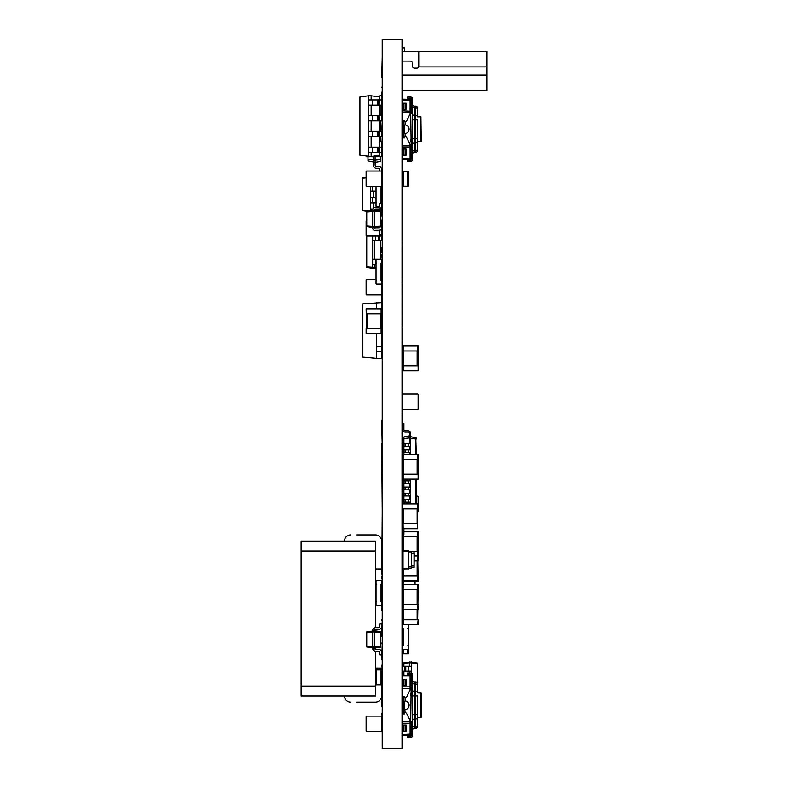 <?xml version="1.0" encoding="UTF-8"?>
<svg xmlns="http://www.w3.org/2000/svg" width="788" height="788" viewBox="0 0 788 788"><rect width="100%" height="100%" fill="white"/><g stroke="black" fill="none" stroke-linecap="round" stroke-linejoin="round"><path stroke-width="1.18" d="M403.229 649.499L407.691 649.499A0.561 0.561 0 0 0 408.243 648.938L408.243 646.337A0.561 0.561 0 0 0 407.691 645.786L408.243 645.786L408.243 628.44L407.691 628.44A0.561 0.561 0 0 0 408.243 627.878L408.243 625.278A0.561 0.561 0 0 0 407.691 624.726L403.229 624.726A0.561 0.561 0 0 0 402.668 625.278L402.668 627.878A0.561 0.561 0 0 0 403.229 628.44L403.229 645.786A0.561 0.561 0 0 0 402.668 646.337L402.668 648.938A0.561 0.561 0 0 0 403.229 649.499L403.229 653.833L408.243 653.833L408.243 645.786M414.192 560.928L418.152 560.928L417.66 561.548M403.17 568.975L403.17 580.746L418.152 580.746L418.152 581.367L402.668 581.367L402.668 596.851L403.17 596.851M414.192 555.973L418.152 555.973L418.152 560.928M411.405 551.63L417.66 551.63L418.152 580.746M403.17 581.367L402.668 575.792L417.66 575.792L417.66 581.367M403.17 511.688A0.492 0.492 0 0 1 402.668 511.185L402.668 502.212L410.725 502.212L410.725 479.163M403.17 528.718L417.66 528.718L417.66 523.764L402.668 523.764L402.668 528.718L403.17 528.718L402.668 496.696A0.492 0.492 0 0 1 403.17 496.204L403.909 496.204L403.17 496.204M417.66 496.204L416.3 496.204L417.66 496.204A0.492 0.492 0 0 1 418.152 496.696L418.152 503.946L418.152 496.696M417.66 511.688A0.492 0.492 0 0 0 418.152 511.185L418.152 503.946L403.17 503.946M402.668 511.185L402.668 508.9L418.152 508.9L418.152 511.185M403.909 503.946L403.909 499.484L402.668 499.484L402.668 496.696M403.909 666.224L403.909 662.708L411.651 661.89L411.651 663.063L409.79 663.063L409.79 661.89M403.909 675.198L403.909 671.179M403.909 663.476L409.79 663.063L409.79 666.224M409.79 673.031L409.79 671.179M411.651 673.287L411.651 671.179L402.668 671.179L402.668 666.224L411.651 666.224L411.651 663.063M411.651 662.196L417.541 663.023L417.541 683.994A1.862 1.862 0 0 0 415.68 682.142L414.439 682.142A1.862 1.862 0 0 1 412.577 680.28A1.862 1.862 0 0 0 414.439 682.142L415.68 682.142L415.68 714.608L414.439 714.608L414.439 682.142M411.651 663.22L417.541 663.634M411.651 671.179L411.651 666.224M404.53 671.179L404.53 666.224M403.229 186.195L408.243 186.195L408.243 171.331L402.668 171.331L402.668 186.195L403.229 186.195L403.229 171.331M403.17 618.531A0.561 0.561 0 0 0 402.668 619.082L402.668 624.726L403.17 624.726L403.17 609.242L402.668 609.242L402.668 599.944L403.17 599.944A0.561 0.561 0 0 1 402.668 599.392L402.668 596.851M402.668 575.792L402.668 575.732A0.561 0.561 0 0 1 403.17 575.171L402.668 575.171L402.668 572.078L403.17 572.078M403.289 581.367L403.289 584.46M415.059 581.367L415.059 584.46M404.53 124.888L403.289 125.174L403.289 121.776L405.259 121.776A1.606 1.606 0 0 0 406.706 120.869L409.799 114.506A2.482 2.482 0 0 1 410.725 113.482L411.346 113.206L411.346 98.864A0.621 0.621 0 0 0 410.725 98.244L407.623 98.244L407.623 97.003L410.105 97.003L410.105 98.244M412.577 145.317L412.026 145.317L412.577 145.819L412.577 98.864A1.862 1.862 0 0 0 410.725 97.003L410.105 97.003M412.577 145.819L412.577 155.62L411.346 155.62L411.346 159.56A0.621 0.621 0 0 1 410.725 160.181L407.623 160.181L407.623 161.422L410.105 161.422L410.105 160.181M415.68 106.104L415.68 115.462A1.862 1.31 180 0 1 417.541 116.772L417.541 107.966A1.862 1.862 0 0 0 415.68 106.104L414.439 106.104A1.862 1.862 0 0 1 412.577 104.252M415.68 152.311L415.68 119.845L417.541 119.845L417.541 150.459A1.862 1.862 0 0 1 415.68 152.311L414.439 152.311A1.862 1.862 0 0 0 412.577 154.172M412.577 113.108L410.725 113.482L410.725 99.298L410.597 98.549L408.992 98.549L408.992 99.17M405.15 136.639L405.15 133.527A4.334 4.334 0 0 0 409.11 129.212A4.334 4.334 0 0 0 405.15 124.888L404.53 125.174L404.53 133.251L403.289 133.251L403.289 136.639L405.259 136.639A1.606 1.606 0 0 1 406.706 137.555L409.799 143.918A2.482 2.482 0 0 0 410.725 144.943L410.725 159.127L410.597 159.875L408.992 159.875L408.992 159.255M410.597 159.255L402.668 159.255L402.668 155.226L406.135 155.226L406.135 149.031L402.668 149.031L402.668 155.226M420.94 141.604L420.94 116.821L421.255 141.288L417.541 141.604L417.541 150.459M412.577 138.58L414.439 138.58L414.439 142.963L415.68 142.963A1.862 1.31 180 0 0 417.541 141.643L417.541 138.58L414.439 138.58L414.439 119.845L415.68 119.845L415.68 115.462L414.439 115.462L414.439 107.926L415.68 107.926A1.862 1.31 180 0 1 417.541 109.237L417.541 116.821L420.94 116.821M411.346 99.298L410.597 98.549L411.346 99.298L402.668 99.17L402.668 109.394L406.135 109.394L406.135 103.198L402.668 103.198M411.346 113.206A2.482 2.482 0 0 1 412.026 113.108L410.725 113.482L411.346 155.62M412.577 155.62L412.577 159.56A1.862 1.862 0 0 1 410.725 161.422L410.105 161.422M412.577 149.287L411.346 149.287M412.577 146.607L411.346 145.888M412.026 145.317L410.725 144.943L412.026 145.317A2.482 2.482 0 0 1 411.346 145.219M405.15 133.527L403.289 133.251L403.289 125.174L404.845 124.888M412.577 109.138L411.346 109.138M412.577 102.804L411.346 102.804M412.026 113.108L410.725 113.482L412.577 112.595M412.577 111.817L411.346 112.536M405.15 124.888L404.53 125.174L405.15 124.888L405.15 121.776M403.909 149.031L403.909 155.226M406.135 149.031L406.135 155.226M403.909 103.198L403.909 109.394M406.135 103.198L406.135 109.394M410.105 114.024L410.105 112.536L410.725 112.536L410.725 99.79A0.621 0.621 0 0 0 410.105 99.17L410.105 112.536L402.668 112.536L402.668 109.394M404.53 121.776L404.53 120.544L402.668 120.544L402.668 149.031M402.668 145.888L410.725 145.888L410.725 158.634A0.621 0.621 0 0 1 410.105 159.255L410.105 144.401M404.53 136.639L404.53 137.88L402.668 137.88M402.668 120.544L402.668 112.536M410.597 119.155L410.725 117.284L410.597 119.155M410.597 139.269L410.725 141.141M409.002 128.247A32.21 32.21 0 0 0 409.002 130.178M410.725 159.127L411.346 159.127L410.597 159.875M402.668 604.278L403.17 604.278L403.17 609.242L418.152 609.242L417.66 599.944M402.668 589.414L403.17 589.414L403.17 604.278L418.152 604.278M402.668 619.772L417.66 619.772L418.152 589.414L418.152 584.46L402.668 584.46M403.17 584.46L403.17 589.414L417.66 589.414L417.66 584.46M404.53 709.564L404.53 701.202L403.289 701.202L403.289 697.813L405.259 697.813A1.606 1.606 0 0 0 406.706 696.907L409.799 690.534A2.482 2.482 0 0 1 410.725 689.51L412.577 688.633L412.577 731.648L411.346 731.648L411.346 735.588A0.621 0.621 0 0 1 410.725 736.209L407.623 736.209L407.623 737.45L410.105 737.45L410.105 736.209M405.15 697.813L405.15 700.926A4.334 4.334 0 0 1 409.11 705.24A4.334 4.334 0 0 1 405.15 709.564L403.289 709.279L403.289 712.677L405.259 712.677A1.606 1.606 0 0 1 406.706 713.583L409.799 719.956A2.482 2.482 0 0 0 410.725 720.981L411.346 674.892A0.621 0.621 0 0 0 410.725 674.272L407.623 674.272L407.623 673.031L410.105 673.031L410.105 674.272M411.346 688.564L412.577 687.845L412.577 688.633L412.577 674.892A1.862 1.862 0 0 0 410.725 673.031L410.105 673.031M417.541 717.632L421.255 717.316L421.255 693.164L417.541 692.859L417.541 691.618M408.992 735.903L408.992 735.283L410.597 735.283L410.597 735.903L408.992 735.903M408.992 674.587L408.992 675.198L410.597 675.198L410.597 674.587L408.992 674.587M420.94 717.632L420.94 692.859M412.577 690.18A1.862 1.31 0 0 0 414.439 691.49L415.68 691.49A1.862 1.31 180 0 1 417.541 692.81L417.541 683.994A1.862 1.862 0 0 0 415.68 682.142M412.577 695.873L417.541 695.873L417.541 726.487A1.862 1.862 0 0 1 415.68 728.348L414.439 728.348A1.862 1.862 0 0 0 412.577 730.2A1.862 1.862 0 0 1 414.439 728.348L415.68 728.348L415.68 726.536L414.439 726.536L414.439 728.348M410.725 723.226L410.105 723.67L410.105 721.916L410.725 721.916L410.725 734.662L410.725 720.981L411.346 721.247L411.346 731.648M412.577 731.648L412.577 735.588A1.862 1.862 0 0 1 410.725 737.45L410.105 737.45M412.577 721.345L410.725 720.981L412.026 721.345L412.577 722.635L411.346 721.916M417.541 717.681A1.862 1.31 180 0 1 415.68 718.991L415.68 714.608L417.541 714.608L417.541 725.216A1.862 1.31 180 0 1 415.68 726.536L415.68 718.991L414.439 718.991L414.439 726.536A1.862 1.31 0 0 0 412.577 727.846M412.577 689.136L410.725 689.51L410.725 675.818A0.621 0.621 0 0 0 410.105 675.198L402.668 675.198L402.668 679.226L406.135 679.226L406.135 685.422L406.135 679.226L406.135 685.422L402.668 685.422L402.668 679.226M412.577 685.166L411.346 685.166M412.577 678.842L411.346 678.842M411.346 689.234A2.482 2.482 0 0 1 412.026 689.136M404.53 701.202L403.289 701.202L403.289 709.279L404.53 709.279M412.577 725.315L411.346 725.315M411.346 721.247A2.482 2.482 0 0 0 412.026 721.345M405.15 712.677L404.845 709.564M403.909 685.422L403.909 679.226M402.668 731.254L406.135 731.254L406.135 725.058L406.135 731.254L406.135 725.058L402.668 725.058L402.668 735.283L410.105 735.283L410.105 723.67L402.668 723.67L402.668 725.058M403.909 731.254L403.909 725.058M410.597 735.283L410.725 734.662A0.621 0.621 0 0 1 410.105 735.283M404.53 712.677L404.53 713.918L402.668 713.918L402.668 685.422M402.668 713.918L402.668 723.67M408.992 735.283L402.668 735.283M404.53 697.813L404.53 696.572L402.668 696.572M408.992 675.198L402.668 675.198M410.725 687.254L410.105 686.821L410.105 688.574L410.725 688.574L410.725 675.326L411.346 675.326L410.597 674.587M410.597 715.297L410.725 717.178L410.597 715.297M410.725 735.155L411.346 735.155L410.597 735.903M409.002 706.215A32.21 32.21 0 0 1 409.002 704.275M410.597 695.183L410.725 693.312M408.243 624.726L408.243 628.44M417.66 528.718L417.66 503.946M402.668 580.746L402.668 581.367M403.17 511.865L402.668 511.865L402.668 514.594L403.17 514.594M405.15 502.212L405.15 499.484L403.909 499.484L403.909 496.016L410.725 496.016M405.15 496.016L405.15 493.288L403.909 493.288L403.909 496.016L402.668 496.016L402.668 493.288L403.909 493.288L403.909 489.821L410.725 489.821M405.15 489.821L405.15 487.092L403.909 487.092L403.909 489.821L402.668 489.821L402.668 487.092L403.909 487.092L403.909 483.625L410.725 483.625M405.15 483.625L405.15 480.897L403.909 480.897L403.909 483.625L402.668 483.625L402.668 480.897L403.909 480.897L403.909 479.163M403.909 454.39L403.909 452.657L410.725 452.657L410.725 435.813L409.484 435.813L409.484 433.331A1.241 1.241 0 0 0 408.243 432.09L405.15 432.09A2.482 2.482 0 0 1 402.668 429.618L402.668 423.422L403.909 423.422L403.909 429.618A1.241 1.241 0 0 0 405.15 430.849L408.243 430.849A2.482 2.482 0 0 1 410.725 433.331L410.725 435.813M405.15 452.657L405.15 449.928L403.909 449.928L403.909 452.657L402.668 452.657L402.668 449.928L403.909 449.928L403.909 446.461L410.725 446.461M405.15 446.461L405.15 443.733L403.909 443.733L403.909 446.461L402.668 446.461L402.668 443.733L403.909 443.733L403.909 438.571L409.484 437.98L409.484 435.813L403.909 436.995L403.909 438.571M409.484 443.733L409.484 437.98L410.725 437.98M409.484 449.928L409.484 446.461M409.484 454.39L409.484 452.657M409.484 480.897L409.484 479.163M409.484 487.092L409.484 483.625M409.484 493.288L409.484 489.821M409.484 499.484L409.484 496.016M409.484 503.946L409.484 502.212M410.725 503.946L410.725 502.212M410.725 454.39L410.725 452.657M410.725 438.443L416.3 439.034M415.808 503.946L415.808 479.163M415.808 454.39L415.818 437.823L416.3 454.39M405.15 443.733L410.725 443.733M405.15 449.928L410.725 449.928M405.15 499.484L410.725 499.484M403.17 465.048L402.668 465.048L402.668 462.32L403.17 462.32M405.15 493.288L410.725 493.288M403.17 471.234L402.668 471.234L402.668 468.515L403.17 468.515M405.15 487.092L410.725 487.092M405.15 480.897L410.725 480.897M410.725 436.739L416.3 437.921M416.3 503.946L416.3 479.163M402.668 528.718L402.668 534.914L403.909 534.914L403.909 528.718M409.484 433.331A1.241 1.241 0 0 0 408.243 432.09A1.241 1.241 0 0 1 409.484 433.331A1.241 1.241 0 0 0 408.243 432.09A1.241 1.241 0 0 1 409.484 433.331A1.241 1.241 0 0 0 408.243 432.09A1.241 1.241 0 0 1 409.484 433.331A1.241 1.241 0 0 0 408.243 432.09A1.241 1.241 0 0 1 409.484 433.331A1.241 1.241 0 0 0 408.243 432.09A1.241 1.241 0 0 1 409.484 433.331A1.241 1.241 0 0 0 408.243 432.09L405.15 432.09M403.909 429.618A1.241 1.241 0 0 0 405.15 430.849A1.241 1.241 0 0 1 403.909 429.618A1.241 1.241 0 0 0 405.15 430.849A1.241 1.241 0 0 1 403.909 429.618A1.241 1.241 0 0 0 405.15 430.849A1.241 1.241 0 0 1 403.909 429.618A1.241 1.241 0 0 0 405.15 430.849A1.241 1.241 0 0 1 403.909 429.618A1.241 1.241 0 0 0 405.15 430.849A1.241 1.241 0 0 1 403.909 429.618A1.241 1.241 0 0 0 405.15 430.849L408.243 430.849M415.818 437.823L416.3 438.423M417.66 370.774L402.668 370.774L402.668 365.819L418.152 365.819L418.152 370.774L418.152 346.001L402.668 346.001L402.668 350.956L417.66 350.956L417.66 346.001M403.17 370.774L403.17 346.001M411.346 100.953L412.577 100.953L412.577 98.864M411.346 157.472L412.577 157.472L412.577 159.56M410.725 160.181A0.621 0.621 0 0 0 411.346 159.56M417.541 149.188L417.541 142.835L417.541 149.188A1.862 1.31 180 0 1 415.68 150.498L414.439 150.498L414.439 152.311M410.725 98.244A0.621 0.621 0 0 1 411.346 98.864M403.17 624.726L418.152 624.726L418.152 619.772L417.66 624.726M402.481 74.515A1.862 1.862 0 0 1 402.658 75.077L402.668 90.561L486.905 90.561L486.905 51.417L418.773 51.417L418.664 66.901A1.862 1.862 0 0 1 416.921 68.142L414.439 68.142A1.862 1.862 0 0 1 412.577 66.281L412.577 63.552A2.482 2.482 0 0 0 410.105 61.08L402.481 61.08M418.773 66.281L418.773 55.13L418.773 66.281M404.53 51.604L404.53 47.881L402.481 47.881M402.668 61.08L402.668 51.604L418.773 51.604M418.152 555.973L418.152 531.811L403.909 531.811M403.17 550.398L402.668 534.914M403.17 534.914L403.17 536.766L417.66 536.766L417.66 531.811M414.192 553.284L414.133 567.124M408.676 551.236L414.133 551.886L414.133 567.488L411.494 567.587L411.494 566.04L414.133 566.04M411.405 551.413L411.405 567.951M408.676 568.138L411.316 568.05M408.676 552.871L408.765 551.324L411.316 551.324L411.316 566.503L408.765 566.503L408.765 568.05M408.676 552.595L408.676 566.779M408.617 550.95L408.617 568.424M408.617 568.887L403.042 568.975L407.317 568.887L407.317 568.365L407.317 568.887M408.617 568.266L403.042 568.355L403.042 568.887M408.617 551.098L403.042 551.019L403.042 568.355L406.943 568.365L406.943 568.887M407.317 550.95L403.042 551.019L403.042 550.398L408.617 550.487M407.317 550.487L407.317 551.009M403.042 550.487L406.943 550.487M403.042 567.734L403.042 551.63M403.229 653.833L402.668 653.833L402.668 638.97L403.229 638.97M417.66 394L403.17 394L417.66 394A0.492 0.492 0 0 1 418.152 394.493L418.152 408.992L418.152 394.493M402.668 394.493L402.668 408.992L402.668 394.493A0.492 0.492 0 0 1 403.17 394M402.668 408.992A0.492 0.492 0 0 0 403.17 409.484L417.66 409.484A0.492 0.492 0 0 0 418.152 408.992M403.17 409.484L417.66 409.484M417.66 479.163L402.668 479.163L402.668 474.209L418.152 474.209L418.152 479.163L418.152 454.39L402.668 454.39L402.668 459.345L417.66 459.345L417.66 454.39M403.17 479.163L403.17 454.39M379.018 99.918L379.018 105.119L381.609 105.119L381.609 99.918L368.548 99.918L368.548 115.649L381.609 115.649L381.609 120.85L379.018 120.85L379.018 115.649M379.018 105.119L368.548 105.119M379.018 120.85L368.548 120.85L368.548 115.649M379.018 131.379L379.018 136.58L381.609 136.58L381.609 131.379L368.548 131.379L368.548 147.11L381.609 147.11L381.609 141.722L381.609 152.311L379.018 152.311L379.018 147.11M379.018 136.58L368.548 136.58M379.018 152.311L368.548 152.311L368.548 147.11M371.148 152.311L371.148 156.467L359.929 155.256L359.929 96.973L368.548 95.762L368.548 99.918M371.148 147.11L371.148 136.58M371.148 131.379L371.148 120.85M371.148 115.649L371.148 105.119M371.148 99.918L371.148 95.762L368.548 95.762M368.548 120.85L368.548 131.379M368.548 152.311L368.548 156.467M371.148 95.762L379.757 96.973L379.757 99.918M379.757 105.119L379.757 115.649M379.757 120.85L379.757 131.379M379.757 136.58L379.757 147.11M379.757 152.311L379.757 155.256L371.148 156.467M381.609 604.81L381.609 602.209L381.609 604.81A0.561 0.561 0 0 1 381.057 605.371L376.595 605.371A0.561 0.561 0 0 1 376.034 604.81L376.034 602.209L376.034 604.81M376.034 583.75L376.034 581.15L376.034 583.75A0.561 0.561 0 0 0 376.595 584.312L376.034 584.312L376.034 601.648L376.595 601.648A0.561 0.561 0 0 0 376.034 602.209M381.609 583.75L381.609 581.15L381.609 583.75A0.561 0.561 0 0 1 381.057 584.312L381.057 601.648A0.561 0.561 0 0 1 381.609 602.209M381.609 581.15A0.561 0.561 0 0 0 381.057 580.589L376.595 580.589A0.561 0.561 0 0 0 376.034 581.15M381.057 580.589L376.595 580.589M381.057 605.371L376.595 605.371M380.377 209.115L380.013 211.125M380.377 210.465L376.999 210.701M372.32 209.115L372.32 210.701M372.32 197.345L372.32 202.92M372.32 186.5L372.32 191.149M372.891 209.115L370.459 209.115L370.459 210.967M370.459 186.5L370.459 209.115M366.125 177.202L362.411 177.724L362.411 210.77L367.139 211.43M381.609 206.121A0.561 0.561 0 0 0 381.609 206.082L381.609 203.471A0.561 0.561 0 0 0 381.057 202.92L381.609 202.92L381.609 209.115L378.516 209.115A3.093 3.093 0 0 0 381.609 206.013L381.609 203.54L379.757 203.54L379.757 206.013A1.241 1.241 0 0 1 378.516 207.254L375.728 207.254A3.093 3.093 0 0 0 372.635 210.347L372.635 227.693L374.487 227.693A1.241 1.241 0 0 0 375.728 228.934L378.516 228.934A3.093 3.093 0 0 1 381.609 232.027L381.609 234.509L379.757 234.509L379.757 232.027A1.241 1.241 0 0 0 378.516 230.795L375.728 230.795A3.093 3.093 0 0 1 372.635 227.693M379.589 206.633L376.595 206.633A0.561 0.561 0 0 1 376.034 206.082L376.034 203.471A0.561 0.561 0 0 1 376.595 202.92L370.459 202.92M381.057 197.345L381.609 197.345L381.609 191.149L381.057 191.149M376.034 191.149L370.459 191.149M376.034 197.345L370.459 197.345M366.125 177.921L362.411 178.186M370.459 210.879L362.411 210.307M381.116 220.571L380.377 220.571L381.116 220.571A0.492 0.492 0 0 1 381.609 221.064L381.609 235.563A0.492 0.492 0 0 1 381.116 236.055L366.627 236.055A0.492 0.492 0 0 1 366.125 235.563L366.125 221.064L366.125 235.563M366.627 220.571L366.627 220.571A0.492 0.492 0 0 0 366.125 221.064M381.609 221.064L381.609 235.563M381.116 236.055L366.627 236.055M375.423 627.681L375.423 541.1L301.095 541.1L301.095 695.952L375.423 695.952L375.423 651.183M375.423 649.302L375.423 647.972M375.423 630.893L375.423 629.563M375.423 568.975L381.609 568.975L381.609 541.1A6.196 6.196 0 0 0 375.423 534.914L356.836 534.914M350.64 534.914A6.196 6.196 0 0 0 344.445 541.1M381.057 684.802L381.057 669.938L376.034 669.938L376.034 684.802L381.609 684.802L381.609 695.952A6.196 6.196 0 0 1 375.423 702.147L356.836 702.147M375.423 668.076L381.609 668.076L381.609 669.938L381.057 669.938M350.64 702.147A6.196 6.196 0 0 1 344.445 695.952M381.609 684.802L381.609 669.938M376.034 268.353L372.635 268.57L372.635 267.398L374.487 267.398L374.487 268.57M380.377 240.704L380.377 259.282M376.034 267.29L374.487 267.398L374.487 264.236M374.487 240.704L374.487 259.282M376.034 264.236L372.635 264.236L372.635 267.398M381.609 235.75L381.609 240.704L372.635 240.704L372.635 264.236M372.635 268.265L366.745 267.437L366.745 236.055M380.377 252.465L381.609 252.465L381.609 247.511L380.377 247.511M379.757 259.282L381.609 259.282L381.609 264.236L381.057 264.236M378.516 259.282L372.635 259.282M372.635 267.24L366.745 266.827M372.635 236.055L372.635 240.704M379.757 236.055L379.757 240.704M380.377 632.35L374.487 631.937L374.487 630.764L380.377 631.592L380.377 646.515L374.487 646.928L374.487 648.1L372.635 648.1L372.635 646.928L374.487 646.928L374.487 631.937L372.635 631.937L372.635 646.928M380.377 646.515L380.377 647.273L374.487 648.1A1.241 1.241 0 0 0 375.728 649.342L378.516 649.342A3.093 3.093 0 0 1 381.609 652.444L381.609 654.917L379.757 654.917L379.757 652.444A1.241 1.241 0 0 0 378.516 651.203L375.728 651.203A3.093 3.093 0 0 1 372.635 648.1M374.487 630.764A1.241 1.241 0 0 1 375.728 629.523A1.241 1.241 0 0 0 374.487 630.764L372.635 630.764L372.635 631.937M372.635 646.771L366.745 646.357L366.745 646.968L372.635 647.795M372.635 632.094L366.745 632.508L366.745 646.357M378.516 629.523L375.728 629.523L378.516 629.523A3.093 3.093 0 0 0 381.609 626.43L381.609 623.948L379.757 623.948L379.757 626.43A1.241 1.241 0 0 1 378.516 627.662L375.728 627.662A3.093 3.093 0 0 0 372.635 630.764M379.757 626.43A1.241 1.241 0 0 1 378.516 627.662L375.728 627.662M372.635 631.07L366.745 631.897L366.745 632.508M381.057 202.92L381.057 186.5M376.034 202.92L376.034 186.5M380.377 211.942L374.487 211.529L374.487 210.347L380.377 211.174L380.377 226.865L374.487 227.693A1.241 1.241 0 0 0 375.728 228.934L378.516 228.934M380.377 226.107L374.487 226.52L374.487 227.693M372.635 211.529L374.487 211.529L374.487 226.52L372.635 226.52M378.516 209.115L375.728 209.115A1.241 1.241 0 0 0 374.487 210.347L372.635 210.347M379.757 232.027A1.241 1.241 0 0 0 378.516 230.795L375.728 230.795M372.635 210.662L366.745 211.489L366.745 226.56L372.635 227.387M372.635 211.686L366.745 212.1M372.635 226.363L366.745 225.949M381.116 333.61L381.116 328.655L381.609 333.61L366.125 333.61L366.125 328.655L366.627 328.655L366.125 308.837L381.609 308.837L381.609 313.791L366.627 313.791L366.627 308.837M381.116 308.837L381.116 328.655L366.627 328.655L366.627 333.61M366.627 156.713L381.116 156.713L366.627 156.713A0.492 0.492 0 0 1 366.125 156.221L366.125 156.221M381.609 156.221L381.609 152.311L381.609 156.221A0.492 0.492 0 0 1 381.116 156.713M381.116 141.229L379.757 141.229L381.116 141.229A0.492 0.492 0 0 1 381.609 141.722M376.595 284.054L381.057 284.054L376.595 284.054A0.561 0.561 0 0 1 376.034 283.503L376.034 280.902L376.034 283.503M381.609 283.503L381.609 280.902L381.609 283.503A0.561 0.561 0 0 1 381.057 284.054M381.609 262.443L381.609 259.843L381.609 262.443A0.561 0.561 0 0 1 381.057 262.995L381.057 280.341A0.561 0.561 0 0 1 381.609 280.902M376.034 262.443L376.034 259.843L376.034 262.443A0.561 0.561 0 0 0 376.595 262.995L376.034 262.995L376.034 280.341L376.595 280.341A0.561 0.561 0 0 0 376.034 280.902M376.595 259.282L381.057 259.282L376.595 259.282A0.561 0.561 0 0 0 376.034 259.843M366.627 294.899L381.116 294.899L366.627 294.899A0.492 0.492 0 0 1 366.125 294.407L366.125 279.907L366.125 294.407M381.609 294.407L381.609 279.907L381.609 294.407A0.492 0.492 0 0 1 381.116 294.899M381.116 279.415L381.116 279.415A0.492 0.492 0 0 1 381.609 279.907M366.627 279.415L376.034 279.415L366.627 279.415A0.492 0.492 0 0 0 366.125 279.907M381.609 105.119L381.609 115.649M381.362 308.837L381.362 302.641L362.785 303.882L362.785 357.151L376.408 358.382L376.408 333.61M381.362 351.576L381.362 358.382L376.408 358.382M376.408 308.837L376.408 302.641M381.362 346.621L381.362 333.61M381.362 328.035L381.362 314.412M381.362 322.587L381.362 320.598M381.609 333.61L381.362 338.436M381.609 322.587L381.116 328.035M381.609 338.436L381.362 340.426M381.116 314.412L381.609 313.791M381.609 328.655L381.609 328.035M376.654 351.576L376.654 346.621L381.609 346.621L381.609 351.576L376.654 351.576M380.377 120.85L380.377 131.379M380.377 136.58L380.377 141.229M380.377 156.713L380.377 161.54L373.246 162.663L373.246 160.181L375.108 160.181L375.108 165.135A1.241 1.241 0 0 0 376.349 166.376L378.516 166.376A3.093 3.093 0 0 1 381.609 169.469L381.609 175.044M380.377 159.619L375.108 160.181L375.108 156.713M381.609 99.918L381.609 95.762L379.757 95.762L379.757 96.973M367.986 156.713L367.986 160.919L373.246 162.042M373.246 156.713L373.246 160.181M373.246 159.875L367.986 159.314M379.757 171.016L379.757 169.469A1.241 1.241 0 0 0 378.516 168.228L376.349 168.228A3.093 3.093 0 0 1 373.246 165.135L373.246 162.663M375.108 165.135A1.241 1.241 0 0 0 376.349 166.376A1.241 1.241 0 0 1 375.108 165.135A1.241 1.241 0 0 0 376.349 166.376L378.516 166.376M379.757 169.469A1.241 1.241 0 0 0 378.516 168.228A1.241 1.241 0 0 1 379.757 169.469A1.241 1.241 0 0 0 378.516 168.228L376.349 168.228M381.057 259.282A0.561 0.561 0 0 1 381.609 259.843M381.609 716.578A0.492 0.492 0 0 0 381.116 716.085L366.627 716.085A0.492 0.492 0 0 0 366.125 716.578L366.125 731.067A0.492 0.492 0 0 0 366.627 731.569L381.116 731.569A0.492 0.492 0 0 0 381.609 731.067L381.609 716.578L381.609 731.067M381.116 716.085L366.627 716.085M381.116 731.569L366.627 731.569M366.125 716.578L366.125 731.067M366.627 186.5L381.116 186.5L366.627 186.5A0.492 0.492 0 0 1 366.125 186.007L366.125 171.518L366.125 186.007M381.609 186.007L381.609 171.518L381.609 186.007A0.492 0.492 0 0 1 381.116 186.5M381.609 171.518A0.492 0.492 0 0 0 381.116 171.016L366.627 171.016A0.492 0.492 0 0 0 366.125 171.518M381.116 171.016L366.627 171.016M382.229 311.309L382.229 319.78M382.229 187.741L382.229 198.271M382.229 153.433L382.229 169.784M382.229 318.746L381.796 319.367M382.229 216.542L382.229 219.33M381.796 443.349L381.796 458.724M381.796 456.252L382.229 510.131M402.047 461.207L402.481 465.265M381.796 420.103L381.796 425.944M402.481 166.16L402.047 187.199M402.047 158.94L402.481 167.253M402.481 616.364L402.047 631.917M402.047 353.428L402.047 376.112M402.047 353.191L402.047 355.289M402.481 326.104L402.481 337.944M402.481 335.471L402.047 352.571M402.047 324.321L402.481 326.981M402.047 77.746L402.047 86.473M402.481 80.278L402.481 85.232M382.229 77.746L382.229 98.795M402.481 695.952L402.481 672.42L402.047 675.513M402.047 410.725L402.481 412.351M402.047 277.248L402.481 324.321M402.047 647.638L402.047 672.272M402.047 484.738L402.481 490.313M402.481 287.984L402.047 289.629M402.047 486.6L402.047 510.516M402.481 279.1L402.481 282.823M402.047 410.489L402.481 415.443M402.047 414.754L402.047 419.393M381.796 424.634L381.796 430.898M381.796 427.185L382.229 445.919M402.481 540.233L402.481 545.444M402.481 542.962L402.047 548.537M402.047 539.8L402.481 541.1M402.047 570.837L402.047 591.039M402.047 734.977L402.481 737.765M382.229 706.481L382.229 713.298M381.796 665.141L382.229 668.697M382.229 636.96L382.229 641.915M382.229 660.186L382.229 663.023M382.229 610.631L382.229 618.678M381.796 229.761L381.796 238.685M382.229 223.359L382.229 254.022M402.047 436.739L402.481 440.768M402.481 437.044L402.047 460.97M402.047 510.752L402.047 515.017M402.047 515.086L402.047 534.057M382.229 86.473L381.796 87.557M381.796 573.309L382.229 575.329M382.229 512.614L381.796 574.186M382.229 289.324L381.796 292.417M402.481 647.638L402.047 635.867M402.481 353.191L402.481 352.571M402.047 170.09L402.047 163.894M402.047 145.317L402.481 158.94M402.047 99.485L402.047 113.108M402.047 614.581L402.047 602.426M402.047 597.471L402.481 591.039M402.047 742.404L402.047 713.298M402.047 498.371L402.481 494.647M402.481 539.869L402.481 534.294M402.047 436.67L402.047 422.23M402.047 471.667L402.481 463.058M381.796 713.298L382.229 734.357M402.047 44.975L402.047 77.332M381.796 77.332L382.229 76.525M381.796 76.525L382.229 75.382M381.796 75.382L382.229 56.795M402.481 570.837L402.481 548.537M402.481 410.489L402.047 392.759M402.047 484.502L402.047 472.357M381.796 152.498L382.229 146.923M381.796 145.997L382.229 137.624M381.796 136.767L382.229 131.192M381.796 130.266L382.229 121.894M381.796 121.037L382.229 115.462M381.796 114.536L382.229 106.163M381.796 105.306L382.229 99.731M381.796 610.395L382.229 609.725M381.796 609.725L382.229 608.72M381.796 608.72L382.229 607.538M381.796 607.538L382.229 601.027M381.796 601.027L382.229 599.845M381.796 599.845L382.229 598.841M381.796 598.841L382.229 598.171M381.796 587.789L382.229 587.119M381.796 587.119L382.229 586.114M381.796 586.114L382.229 584.923M381.796 584.923L382.229 578.422M381.796 578.422L382.229 577.24M381.796 577.24L382.229 576.235M381.796 576.235L382.229 575.565M381.796 223.359L382.229 221.241M381.796 221.241L382.229 220.236M381.796 220.236L382.229 219.566M381.796 706.481L382.229 690.377M381.796 685.806L382.229 685.136M381.796 685.136L382.229 684.132M381.796 684.132L382.229 682.94M381.796 682.94L382.229 671.8M381.796 671.8L382.229 670.608M381.796 670.608L382.229 669.603M381.796 669.603L382.229 668.933M381.796 636.409L382.229 635.808M381.796 635.808L382.229 635.098M381.796 635.098L382.229 620.54M381.796 620.54L382.229 619.831M381.796 619.831L382.229 619.23M381.796 659.635L382.229 659.034M381.796 659.034L382.229 658.325M381.796 658.325L382.229 643.766M381.796 643.766L382.229 643.057M381.796 643.057L382.229 642.456M381.796 430.189L381.796 435.065M381.796 216.001L382.229 215.4M381.796 215.4L382.229 214.691M381.796 214.691L382.229 200.132M381.796 200.132L382.229 199.423M381.796 199.423L382.229 198.822M382.229 341.243L382.229 338.948M381.796 338.948L382.229 338.279M381.796 338.279L382.229 337.274M381.796 337.274L382.229 326.793M381.796 307.596L382.229 306.355M381.796 306.355L382.229 305.173M381.796 305.173L382.229 304.168M381.796 304.168L382.229 303.498M402.047 239.463L402.481 249.993M402.047 229.052L402.047 202.92M381.796 354.452L382.229 353.851M381.796 353.851L382.229 352.945M381.796 352.945L382.229 351.881M381.796 351.881L382.229 346.306M381.796 346.306L382.229 345.243M381.796 345.243L382.229 344.336M381.796 344.336L382.229 343.735M381.796 326.793L382.229 324.942M381.796 324.942L381.796 319.78M381.796 289.088L382.229 288.418M381.796 288.418L382.229 287.413M381.796 287.413L382.229 286.231M381.796 286.231L382.229 279.72M381.796 279.72L382.229 278.538M381.796 278.538L382.229 277.534M381.796 277.534L382.229 276.864M381.796 266.482L382.229 265.812M381.796 265.812L382.229 264.807M381.796 264.807L382.229 263.616M381.796 263.616L382.229 257.115M381.796 257.115L382.229 255.933M381.796 255.933L382.229 254.928M381.796 254.928L382.229 254.258M381.796 187.505L382.229 186.835M381.796 186.835L382.229 185.83M381.796 185.83L382.229 184.648M381.796 184.648L382.229 172.877M381.796 172.877L382.229 171.695M381.796 171.695L382.229 170.691M381.796 170.691L382.229 170.021M382.229 385.637L382.229 421.393M402.481 614.807L402.481 619.151M402.047 385.637L402.481 392.759M402.047 88.335L402.047 95.762M381.796 92.048L381.796 95.762M402.481 658.167L402.481 661.89M382.229 590.035L381.796 597.934M402.481 359.003L402.481 362.716M382.229 355.289L382.229 362.716M381.796 686.043L381.796 690.377M382.229 734.977L382.229 742.404M402.047 122.396L402.047 132.926M381.796 289.629L381.796 303.262M402.481 597.471L402.481 602.426M402.047 255.568L402.047 262.995M402.047 190.529L402.047 201.058M402.047 264.857L402.047 272.293M381.796 266.718L382.229 272.293M382.229 39.4L402.047 39.4L402.047 748.6L382.229 748.6L382.229 39.4M403.663 568.975L403.663 575.792M417.167 560.928L417.167 575.792M408.558 671.179L408.558 666.224M405.771 671.179L405.771 666.224M407.691 186.195L407.691 171.331M412.577 148.833L411.346 148.833M412.577 144.273A1.862 1.31 0 0 1 414.439 142.963L414.439 150.498A1.862 1.31 0 0 0 412.577 151.818M412.577 114.152A1.862 1.31 0 0 0 414.439 115.462L414.439 119.845L412.577 119.845M412.577 109.591L411.346 109.591M412.577 106.607A1.862 1.31 -0 0 0 414.439 107.926L414.439 106.104M405.515 149.031L405.515 155.226M403.968 149.031L403.968 155.226M405.515 103.198L405.515 109.394M403.968 103.198L403.968 109.394M410.725 99.79A0.621 0.621 0 0 0 410.105 99.17M410.725 100.332L402.668 99.899M410.725 111.226L402.668 110.783M403.289 123.017L402.668 123.017M410.725 158.634A0.621 0.621 0 0 1 410.105 159.255M410.725 158.093L402.668 158.526M410.725 147.198L402.668 147.632M403.289 135.408L402.668 135.408M403.663 604.278L403.663 589.414M417.167 604.278L417.167 589.414M412.577 676.981L411.346 676.981M412.577 685.629L411.346 685.629M417.541 685.264A1.862 1.31 180 0 0 415.68 683.954L414.439 683.954A1.862 1.31 -0 0 1 412.577 682.644M412.577 720.301A1.862 1.31 0 0 1 414.439 718.991L414.439 714.608L412.577 714.608M417.541 726.487A1.862 1.862 0 0 1 415.68 728.348M412.577 733.5L411.346 733.5M412.577 724.861L411.346 724.861M405.515 685.422L405.515 679.226M403.968 685.422L403.968 679.226M405.515 731.254L405.515 725.058M403.968 731.254L403.968 725.058M410.725 734.12L402.668 734.554M403.289 711.436L402.668 711.436M410.105 720.429L410.105 721.916L402.668 721.916M410.725 676.37L410.105 675.927L410.105 686.821L402.668 686.821M410.105 675.198L410.105 675.927L402.668 675.927M402.668 688.574L410.105 688.574L410.105 690.052M403.289 699.045L402.668 699.045M403.663 523.764L403.663 508.9M417.167 523.764L417.167 508.9M408.243 446.461L408.243 443.733M408.243 452.657L408.243 449.928M408.243 502.212L408.243 499.484M408.243 496.016L408.243 493.288M408.243 489.821L408.243 487.092M408.243 483.625L408.243 480.897M403.663 365.819L403.663 350.956M417.167 365.819L417.167 350.956M403.663 619.772L403.663 609.242M417.167 619.772L417.167 609.242M486.905 66.901L418.664 66.901M402.658 75.077L486.905 75.077M403.663 550.398L403.663 536.766M417.167 551.63L417.167 536.766M414.045 551.787L414.045 567.587M411.405 566.04L411.494 553.334L414.133 553.334M411.405 553.334L411.494 551.787M408.676 566.503L408.765 552.871L411.405 552.871M408.529 550.398L408.529 568.975M407.691 653.833L407.691 649.499M403.663 474.209L403.663 459.345M417.167 474.209L417.167 459.345M372.379 105.119L372.379 99.918M378.555 105.119L378.555 99.918M377.324 105.119L377.324 99.918M372.379 120.85L372.379 115.649M378.555 120.85L378.555 115.649M377.324 120.85L377.324 115.649M372.379 136.58L372.379 131.379M378.555 136.58L378.555 131.379M377.324 136.58L377.324 131.379M372.379 152.311L372.379 147.11M378.555 152.311L378.555 147.11M377.324 152.311L377.324 147.11M373.561 202.92L373.561 208.14M378.516 206.633L378.516 207.254M373.561 191.149L373.561 197.345M375.423 551.019L301.095 551.019M375.423 686.043L301.095 686.043M376.595 684.802L376.595 669.938M375.728 236.055L375.728 240.704M378.516 236.055L378.516 240.704M375.728 259.282L375.728 264.236M380.624 328.655L380.624 313.791M367.119 328.655L367.119 313.791M381.057 105.119L381.057 115.649"/></g></svg>
